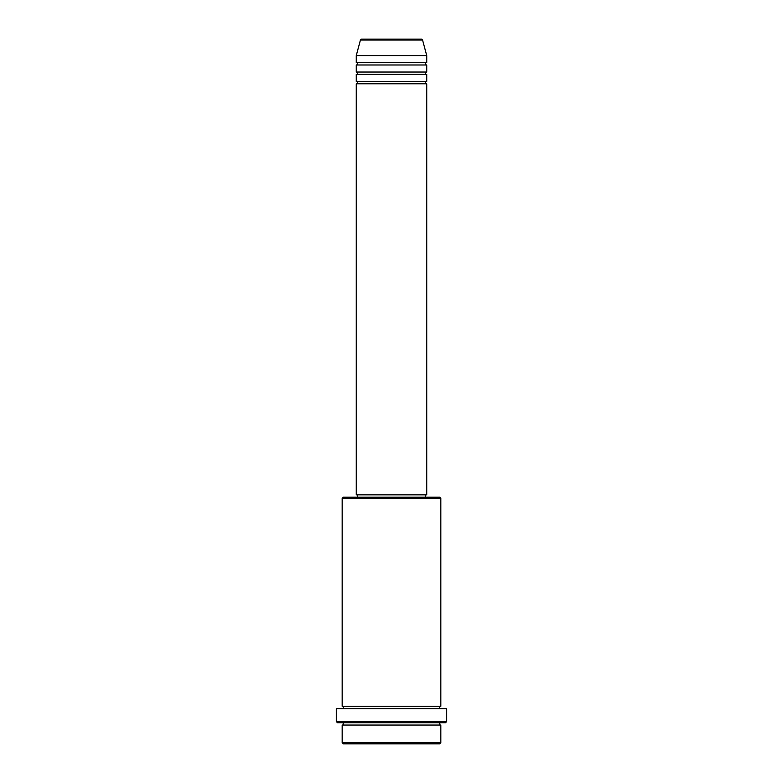 <?xml version="1.0" encoding="UTF-8"?>
<svg xmlns="http://www.w3.org/2000/svg" width="783" height="783" viewBox="0 0 783 783"><rect width="100%" height="100%" fill="white"/><g stroke="black" fill="none" stroke-linecap="round" stroke-linejoin="round"><path stroke-width="1.17" d="M422.566 40.021L360.434 40.021A1.174 1.174 0 0 1 361.57 39.15L421.43 39.15A1.174 1.174 0 0 1 422.566 40.021L426.735 55.593L356.265 55.593L356.265 62.64A1.174 1.174 0 0 1 357.44 63.815A1.174 1.174 0 0 1 356.265 64.989L356.265 72.036A1.174 1.174 0 0 1 357.44 73.21A1.174 1.174 0 0 1 356.265 74.385L356.265 81.432A1.174 1.174 0 0 1 357.44 82.607A1.174 1.174 0 0 1 356.265 83.781L356.265 494.856L426.735 494.856L426.735 83.781L356.265 83.781M426.735 55.593L426.735 62.64A1.174 1.174 0 0 0 425.56 63.815A1.174 1.174 0 0 0 426.735 64.989L426.735 72.036A1.174 1.174 0 0 0 425.56 73.21A1.174 1.174 0 0 0 426.735 74.385L426.735 81.432A1.174 1.174 0 0 0 425.56 82.607A1.174 1.174 0 0 0 426.735 83.781M439.654 743.85L343.346 743.85L342.171 742.675L440.829 742.675L439.654 743.85M342.171 498.38L343.346 497.205L439.654 497.205L440.829 498.38L342.171 498.38L342.171 706.266A1.174 1.174 0 0 1 343.346 707.44A1.174 1.174 0 0 1 342.171 708.615M445.527 722.709L337.473 722.709L336.299 721.535L446.702 721.535L445.527 722.709M342.171 722.709A1.174 1.174 0 0 1 343.346 723.884A1.174 1.174 0 0 1 342.171 725.058L342.171 742.675M440.829 722.709A1.174 1.174 0 0 0 439.654 723.884A1.174 1.174 0 0 0 440.829 725.058L342.171 725.058M440.829 498.38L440.829 706.266A1.174 1.174 0 0 0 439.654 707.44A1.174 1.174 0 0 0 440.829 708.615M426.735 74.385L356.265 74.385M426.735 81.432L356.265 81.432M357.44 494.856L357.44 497.205M425.56 494.856L425.56 497.205M440.829 706.266L342.171 706.266M446.702 721.535L446.702 708.615L336.299 708.615L336.299 721.535M440.829 725.058L440.829 742.675M360.434 40.021L356.265 55.593M426.735 62.64L356.265 62.64M426.735 64.989L356.265 64.989M426.735 72.036L356.265 72.036"/></g></svg>
